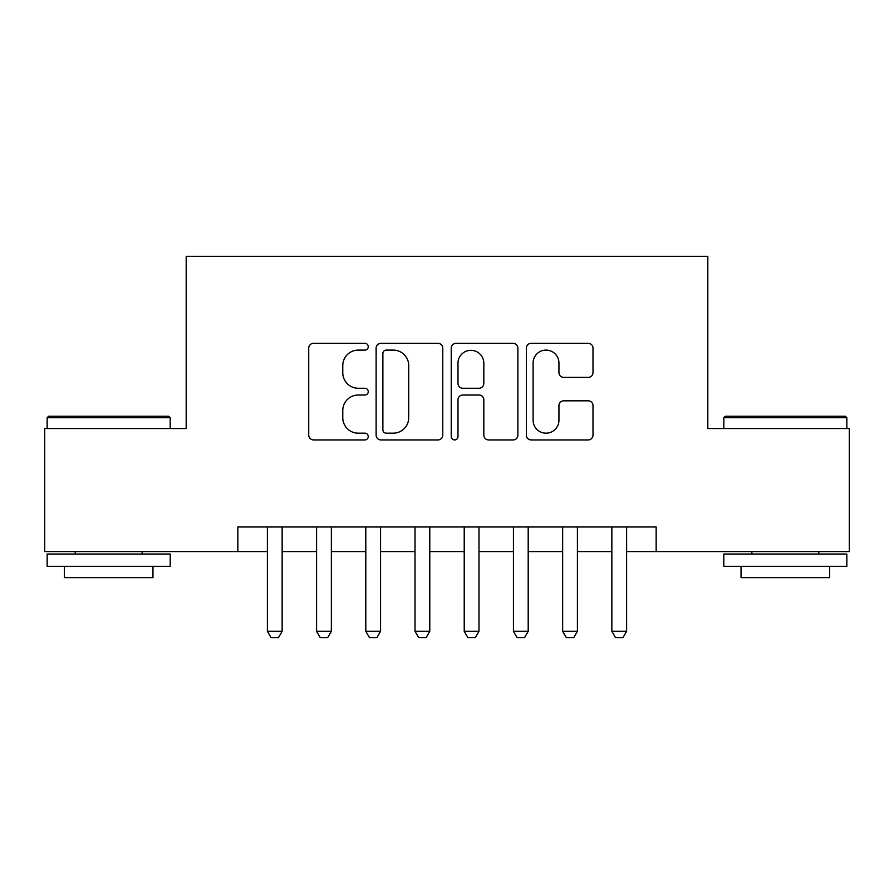 <?xml version="1.0" encoding="UTF-8"?>
<svg xmlns="http://www.w3.org/2000/svg" width="894" height="894" viewBox="0 0 894 894"><rect width="100%" height="100%" fill="white"/><g stroke="black" fill="none" stroke-linecap="round" stroke-linejoin="round"><path stroke-width="1.34" d="M368.261 346.716A3.386 3.386 0 0 0 364.886 343.33L313.559 343.33A4.828 4.828 0 0 0 308.732 348.168L308.732 435.11A4.828 4.828 0 0 0 313.559 439.937L364.886 439.937A3.386 3.386 0 0 0 368.261 436.563A3.386 3.386 0 0 0 364.886 433.177L358.237 433.177A15.455 15.455 0 0 1 342.782 417.721L342.782 410.48A15.455 15.455 0 0 1 358.237 395.014L364.886 395.014A3.386 3.386 0 0 0 368.261 391.639A3.386 3.386 0 0 0 364.886 388.253L358.237 388.253A15.455 15.455 0 0 1 342.782 372.798L342.782 365.557A15.455 15.455 0 0 1 358.237 350.102L364.886 350.102A3.386 3.386 0 0 0 368.261 346.716M588.163 377.391A4.828 4.828 0 0 0 593.001 372.552L593.001 348.168A4.828 4.828 0 0 0 588.163 343.33L531.17 343.33A4.828 4.828 0 0 0 526.342 348.168L526.342 435.11A4.828 4.828 0 0 0 531.17 439.937L588.163 439.937A4.828 4.828 0 0 0 593.001 435.11L593.001 405.641A4.828 4.828 0 0 0 588.163 400.814L563.779 400.814A4.828 4.828 0 0 0 558.94 405.641L558.94 420.258A12.918 12.918 0 0 1 546.022 433.177A12.918 12.918 0 0 1 533.103 420.258L533.103 363.02A12.918 12.918 0 0 1 546.022 350.102A12.918 12.918 0 0 1 558.94 363.02L558.94 372.552A4.828 4.828 0 0 0 563.779 377.391L588.163 377.391M237.849 551.576L44.7 551.576L44.7 428.55L186.187 428.55L186.187 256.31L707.813 256.31L707.813 428.55L849.3 428.55L849.3 551.576L656.151 551.576L656.151 526.968L237.849 526.968L237.849 551.576L267.384 551.576M442.776 348.168A4.828 4.828 0 0 0 437.948 343.33L380.945 343.33A4.828 4.828 0 0 0 376.117 348.168L376.117 435.11A4.828 4.828 0 0 0 380.945 439.937L437.948 439.937A4.828 4.828 0 0 0 442.776 435.11L442.776 348.168M456.052 343.33L513.055 343.33A4.828 4.828 0 0 1 517.883 348.168L517.883 435.11A4.828 4.828 0 0 1 513.055 439.937L488.66 439.937A4.828 4.828 0 0 1 483.833 435.11L483.833 399.853A4.828 4.828 0 0 0 479.005 395.014L462.824 395.014A4.828 4.828 0 0 0 457.985 399.853L457.985 436.563A3.386 3.386 0 0 1 454.61 439.937A3.386 3.386 0 0 1 451.224 436.563L451.224 348.168A4.828 4.828 0 0 1 456.052 343.33M282.146 551.576L316.588 551.576M331.35 551.576L365.802 551.576M380.565 551.576L415.017 551.576M429.779 551.576L464.221 551.576M478.983 551.576L513.435 551.576M528.198 551.576L562.65 551.576M577.412 551.576L611.854 551.576M626.616 551.576L656.151 551.576M386.253 350.102A3.386 3.386 0 0 0 382.878 353.476L382.878 429.802A3.386 3.386 0 0 0 386.253 433.177L393.259 433.177A15.455 15.455 0 0 0 408.714 417.721L408.714 365.557A15.455 15.455 0 0 0 393.259 350.102L386.253 350.102M483.833 363.255A12.918 12.918 0 0 0 470.914 350.336A12.918 12.918 0 0 0 457.985 363.255L457.985 383.425A4.828 4.828 0 0 0 462.824 388.253L479.005 388.253A4.828 4.828 0 0 0 483.833 383.425L483.833 363.255M282.146 526.968L282.146 631.298L278.447 637.69L271.072 637.69L267.384 631.298L267.384 526.968M267.384 631.298L282.146 631.298M48.634 416.246L168.709 416.246L170.184 417.721L47.159 417.721L48.634 416.246M108.677 566.338L47.159 566.338L47.159 554.034L170.184 554.034L170.184 566.338L108.677 566.338M152.963 566.338L152.963 577.658L64.379 577.658L64.379 566.338M725.291 416.246L845.366 416.246L846.841 417.721L723.816 417.721L725.291 416.246M785.323 566.338L723.816 566.338L723.816 554.034L846.841 554.034L846.841 566.338L785.323 566.338M829.621 566.338L829.621 577.658L741.037 577.658L741.037 566.338M331.35 526.968L331.35 631.298L327.662 637.69L320.287 637.69L316.588 631.298L316.588 526.968M316.588 631.298L331.35 631.298M380.565 526.968L380.565 631.298L376.877 637.69L369.49 637.69L365.802 631.298L365.802 526.968M365.802 631.298L380.565 631.298M429.779 526.968L429.779 631.298L426.08 637.69L418.705 637.69L415.017 631.298L415.017 526.968M415.017 631.298L429.779 631.298M478.983 526.968L478.983 631.298L475.295 637.69L467.92 637.69L464.221 631.298L464.221 526.968M464.221 631.298L478.983 631.298M528.198 526.968L528.198 631.298L524.51 637.69L517.123 637.69L513.435 631.298L513.435 526.968M513.435 631.298L528.198 631.298M577.412 526.968L577.412 631.298L573.713 637.69L566.338 637.69L562.65 631.298L562.65 526.968M562.65 631.298L577.412 631.298M626.616 526.968L626.616 631.298L622.928 637.69L615.553 637.69L611.854 631.298L611.854 526.968M611.854 631.298L626.616 631.298M47.159 428.55L47.159 417.721M75.208 554.034L75.208 551.576M142.135 554.034L142.135 551.576M170.184 428.55L170.184 417.721M723.816 428.55L723.816 417.721M751.865 554.034L751.865 551.576M818.792 554.034L818.792 551.576M846.841 428.55L846.841 417.721"/></g></svg>
